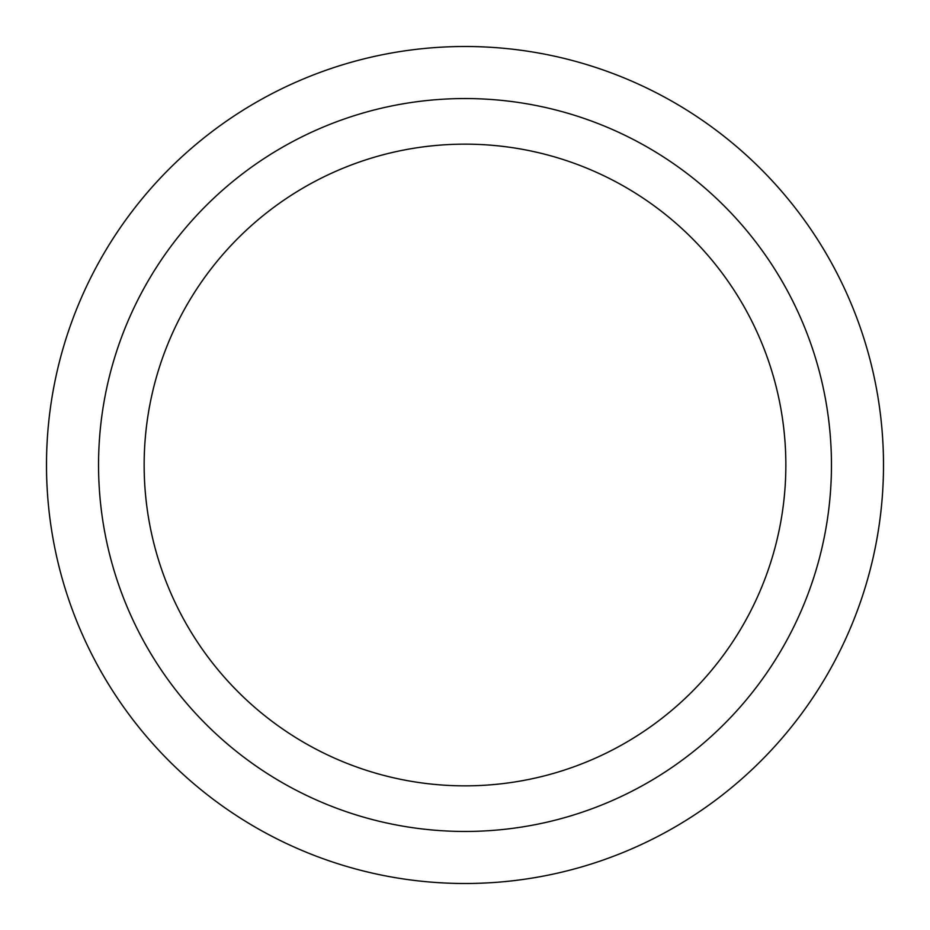 <?xml version="1.0" encoding="UTF-8"?>
<svg xmlns="http://www.w3.org/2000/svg" width="930" height="930" viewBox="0 0 930 930"><rect width="100%" height="100%" fill="white"/><g stroke="black" fill="none" stroke-linecap="round" stroke-linejoin="round"><path stroke-width="1.4" d="M465 785.85A320.85 320.85 0 0 0 785.85 465A320.85 320.85 0 0 0 465 144.15A320.85 320.85 0 0 0 144.15 465A320.85 320.85 0 0 0 465 785.85M465 46.5A418.5 418.5 0 0 1 883.5 465A418.5 418.5 0 0 1 465 883.5A418.5 418.5 0 0 1 46.5 465A418.5 418.5 0 0 1 465 46.5M465 98.545A366.455 366.455 0 0 1 831.455 465A366.455 366.455 0 0 1 465 831.455A366.455 366.455 0 0 1 98.545 465A366.455 366.455 0 0 1 465 98.545"/></g></svg>

